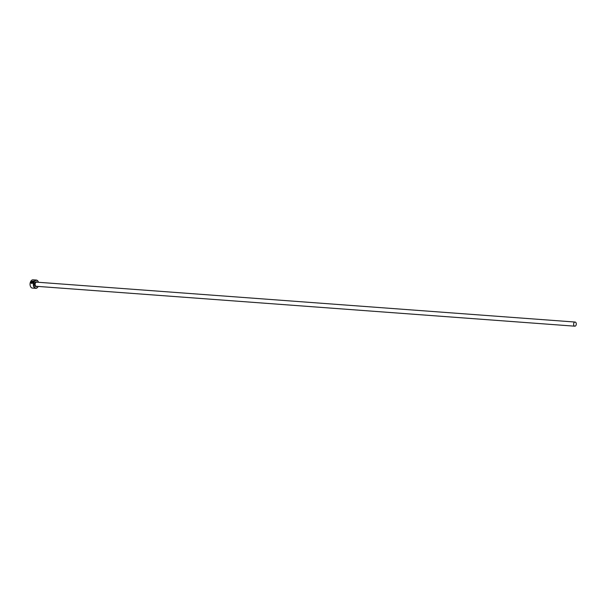 <?xml version="1.0" encoding="UTF-8"?>
<svg xmlns="http://www.w3.org/2000/svg" width="606" height="606" viewBox="0 0 606 606"><rect width="100%" height="100%" fill="white"/><g stroke="black" fill="none" stroke-linecap="round" stroke-linejoin="round"><path stroke-width="0.91" d="M31.254 282.843L33.088 282.048L33.141 281.192L33.156 282.101L31.421 283.017M33.072 281.139L31.436 281.517L32.8 281.616A4.151 2.674 94.2 0 0 32.671 281.873L31.004 281.752L33.338 280.949L33.33 282.063C32.671 283.434 31.906 283.76 31.035 283.055L31.186 283.229M33.368 280.979L31.141 281.692M32.239 282.616L31.095 282.328L30.914 282.82L30.891 282.025L32.201 282.116L31.936 283.002A4.151 2.674 -85.8 0 1 32.012 282.691M30.891 282.025L32.413 282.57M38.473 282.298A3.909 2.522 94.2 0 0 38.458 282.26A3.909 2.522 94.2 0 0 37.602 280.828A3.909 2.522 94.2 0 0 34.087 282.245A3.909 2.522 94.2 0 0 34.777 287.585A3.909 2.522 94.2 0 0 38.148 286.464A3.909 2.522 94.2 0 0 38.163 286.433M38.117 286.524A4.151 2.674 -85.8 0 1 38.087 286.593A4.151 2.674 -85.8 0 1 35.701 288.327A4.151 2.674 -85.8 0 1 34.512 287.774A4.151 2.674 -85.8 0 1 33.489 283.017A4.151 2.674 -85.8 0 1 36.315 280.055A4.151 2.674 -85.8 0 1 37.504 280.608A4.151 2.674 -85.8 0 1 38.413 282.131A4.151 2.674 -85.8 0 1 38.436 282.191M30.323 285.949A3.909 2.522 -85.8 0 1 30.3 285.88A3.909 2.522 -85.8 0 1 30.611 281.676A3.909 2.522 -85.8 0 1 30.641 281.616M36.315 280.055L33.057 279.813A4.151 2.674 94.2 0 0 30.671 281.555A4.151 2.674 94.2 0 0 30.345 286.017A4.151 2.674 94.2 0 0 31.254 287.532A4.151 2.674 94.2 0 0 32.444 288.085L35.701 288.327M575.7 322.324A2.076 1.333 94.2 0 0 575.102 322.051A2.076 1.333 94.2 0 0 573.693 323.528A2.076 1.333 94.2 0 0 574.2 325.907A2.076 1.333 94.2 0 0 574.799 326.187A2.076 1.333 94.2 0 0 576.208 324.702A2.076 1.333 94.2 0 0 575.7 322.324M30.959 282.078L30.982 282.881M32.769 281.669L31.436 281.517M574.799 326.187L36.307 286.297A2.076 1.333 -85.8 0 1 35.709 286.017A2.076 1.333 -85.8 0 1 35.201 283.638A2.076 1.333 -85.8 0 1 36.61 282.154L575.102 322.051M36.845 286.335A2.432 1.568 -85.8 0 1 35.307 286.305A2.432 1.568 -85.8 0 1 34.883 282.987A2.432 1.568 -85.8 0 1 37.064 282.108A2.432 1.568 -85.8 0 1 37.155 282.199"/></g></svg>
